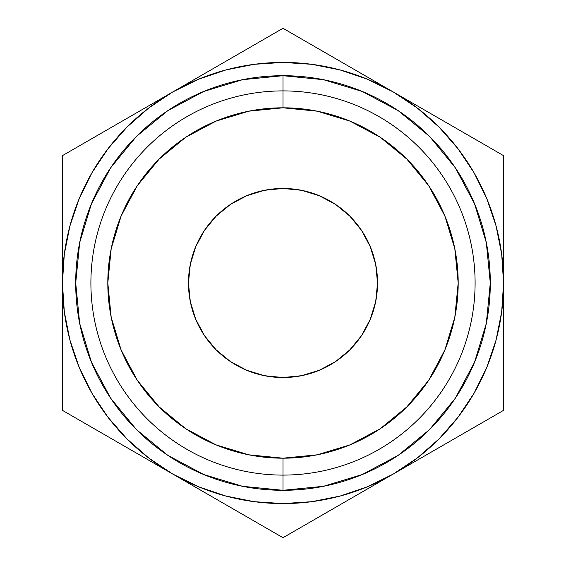 <?xml version="1.0" encoding="UTF-8"?>
<svg xmlns="http://www.w3.org/2000/svg" width="566" height="566" viewBox="0 0 566 566"><rect width="100%" height="100%" fill="white"/><g stroke="black" fill="none" stroke-linecap="round" stroke-linejoin="round"><path stroke-width="0.85" d="M283 90.9L283 107.809A175.191 175.191 0 0 1 458.191 283A175.191 175.191 0 0 1 283 458.191L283 475.1A192.1 192.1 0 0 0 475.1 283A192.1 192.1 0 0 0 283 90.9A192.1 192.1 0 0 1 475.1 283A192.1 192.1 0 0 1 283 475.1L283 490.298A207.298 207.298 0 0 0 490.298 283A207.298 207.298 0 0 0 283 75.703L283 90.9L283 75.703L323.441 79.686L362.325 91.487L398.167 110.639L429.58 136.42L455.361 167.833L474.513 203.675L486.314 242.559L490.298 283L486.314 323.441L474.513 362.325L455.361 398.167L429.58 429.58L398.167 455.361L362.325 474.513L323.441 486.314L283 490.298L242.559 486.314L203.675 474.513L167.833 455.361L136.42 429.58L110.639 398.167L91.487 362.325L79.686 323.441L75.703 283L79.686 242.559L91.487 203.675L110.639 167.833L136.42 136.42L167.833 110.639L203.675 91.487L242.559 79.686L283 75.703A207.298 207.298 0 0 0 75.703 283A207.298 207.298 0 0 0 283 490.298L283 475.1A192.1 192.1 0 0 1 90.9 283A192.1 192.1 0 0 1 283 90.9A192.1 192.1 0 0 0 90.9 283A192.1 192.1 0 0 0 283 475.1L283 458.191L248.821 454.823L215.957 444.855L185.669 428.667L159.124 406.876L137.333 380.331L121.145 350.043L111.177 317.179L107.809 283L111.177 248.821L121.145 215.957L137.333 185.669L159.124 159.124L185.669 137.333L215.957 121.145L248.821 111.177L283 107.809L317.179 111.177L350.043 121.145L380.331 137.333L406.876 159.124L428.667 185.669L444.855 215.957L454.823 248.821L458.191 283L454.823 317.179L444.855 350.043L428.667 380.331L406.876 406.876L380.331 428.667L350.043 444.855L317.179 454.823L283 458.191A175.191 175.191 0 0 1 107.809 283A175.191 175.191 0 0 1 283 107.809L283 90.9M188.464 283A94.536 94.536 0 0 1 283 188.464A94.536 94.536 0 0 1 377.536 283L375.718 264.555L377.536 283A94.536 94.536 0 0 1 283 377.536A94.536 94.536 0 0 1 188.464 283L190.282 301.445L188.464 283L190.282 264.555L195.666 246.826L204.397 230.482L216.155 216.155L230.482 204.397L246.826 195.666L264.555 190.282L283 188.464L264.555 190.282M225.806 496.035L254.29 501.702M311.71 501.702L340.088 496.064L367.412 486.788L393.285 474.025L364.752 490.503M457.936 417.354L474.025 393.285L486.788 367.412L496.064 340.088L501.702 311.71M501.702 254.29L496.064 225.912L486.788 198.588L474.025 172.715L457.993 148.724L438.968 127.032L417.276 108.007L393.285 91.975L421.826 108.453M340.194 69.965L311.71 64.298M254.29 64.298L225.912 69.936L198.588 79.212L172.715 91.975L201.248 75.497M108.064 148.646L91.975 172.715L79.212 198.588L69.936 225.912L64.298 254.29M64.298 311.71L69.936 340.088L79.212 367.412L91.975 393.285L108.007 417.276L127.032 438.968L148.724 457.993L172.715 474.025L144.174 457.547M301.445 375.718L283 377.536L301.445 375.718L319.174 370.334L335.518 361.603L349.845 349.845L361.603 335.518L370.334 319.174L375.718 301.445L377.536 283M62.423 217.415L62.423 185.981M62.423 249.705L62.423 229.86M92.173 138.472L115.881 124.789M127.534 118.061L143.665 108.743M78.801 146.191L88.692 140.481M253.25 45.478L256.674 43.497M217.889 65.897L229.35 59.274M312.75 45.478L336.452 59.161M348.111 65.897L364.306 75.243M299.379 37.759L309.269 43.469M438.466 118.061L450.119 124.789M473.827 138.472L477.237 140.439M503.577 249.861L503.577 283L501.688 254.212M503.577 217.556L503.577 229.86M503.577 174.519L503.577 185.917M473.827 427.528L450.126 441.211M438.466 447.939L422.278 457.286M487.199 419.809L477.308 425.519M503.577 348.557L503.577 380.019M503.577 316.224L503.577 336.133M217.889 500.111L201.708 490.764M253.264 520.536L229.796 506.98M266.621 528.241L256.731 522.531M348.111 500.111L336.452 506.839M312.736 520.536L309.34 522.489M62.423 316.139L62.423 283L64.312 311.788M62.423 348.557L62.423 336.133M62.423 391.481L62.423 380.083M92.173 427.528L88.82 425.59M127.534 447.939L116.072 441.324M501.688 311.788L503.577 283L503.577 155.65L283 28.3L172.715 91.975L148.724 108.007L127.032 127.032L108.007 148.724L91.975 172.715M64.312 254.212L62.423 283A220.577 220.577 0 0 1 393.285 91.975L367.412 79.212L340.088 69.936M393.285 91.975A220.577 220.577 0 0 1 393.285 474.025L503.577 410.35L503.577 155.65L283 28.3L62.423 155.65L62.423 410.35L283 537.7L393.285 474.025A220.577 220.577 0 0 1 172.715 474.025L198.588 486.788L225.912 496.064M254.212 501.688L283 503.577L311.788 501.688M172.715 474.025A220.577 220.577 0 0 1 62.423 283L62.423 410.35L283 537.7L393.285 474.025L417.276 457.993L438.968 438.968L457.993 417.276L474.025 393.285M311.788 64.312L283 62.423L254.212 64.312M172.715 91.975L62.423 155.65L62.423 283M393.285 474.025L503.577 410.35L503.577 283M375.718 264.555L370.334 246.826L361.603 230.482L349.845 216.155L335.518 204.397L319.174 195.666L301.445 190.282L283 188.464M190.282 301.445L195.666 319.174L204.397 335.518L216.155 349.845L230.482 361.603L246.826 370.334L264.555 375.718L283 377.536"/></g></svg>
